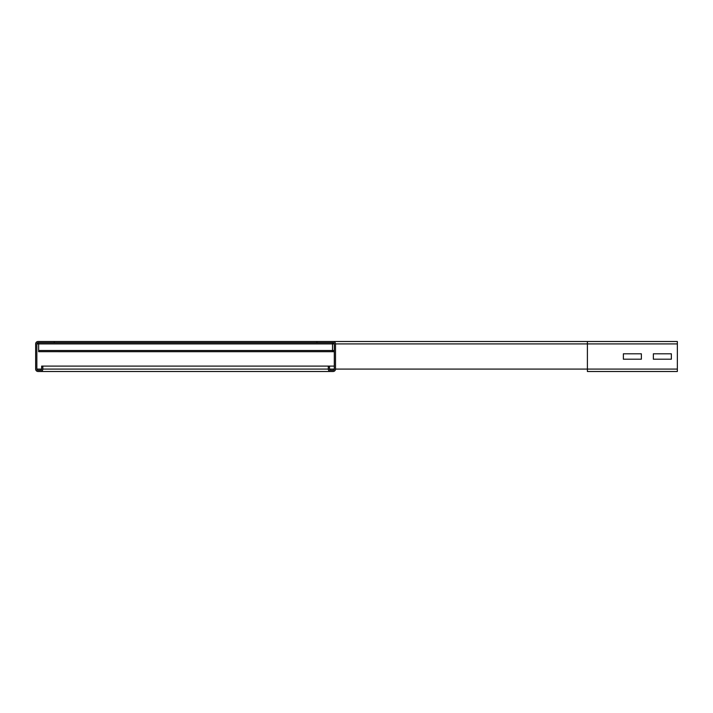 <?xml version="1.0" encoding="UTF-8"?>
<svg xmlns="http://www.w3.org/2000/svg" width="713" height="713" viewBox="0 0 713 713"><rect width="100%" height="100%" fill="white"/><g stroke="black" fill="none" stroke-linecap="round" stroke-linejoin="round"><path stroke-width="1.07" d="M623.376 359.2L623.376 353.8L641.37 353.8L641.37 359.2L623.376 359.2L623.376 353.8L641.37 353.8L641.37 359.2L623.376 359.2M328.31 366.099L328.31 369.093A2.397 2.397 0 0 0 330.716 371.491L333.114 371.491A2.397 2.397 0 0 0 335.511 369.093L335.511 343.907A2.397 2.397 0 0 0 333.114 341.509L316.92 341.509L316.92 342.703L333.114 342.703A1.203 1.203 0 0 1 334.308 343.907L334.308 369.093A1.203 1.203 0 0 1 333.114 370.297L330.716 370.297A1.203 1.203 0 0 1 329.513 369.093L329.513 366.099L41.648 366.099L41.648 369.093A1.203 1.203 0 0 1 40.445 370.297L38.047 370.297A1.203 1.203 0 0 1 36.853 369.093L36.853 343.907A1.203 1.203 0 0 1 38.047 342.703L54.241 342.703L54.241 341.509L38.047 341.509A2.397 2.397 0 0 0 35.65 343.907L35.65 369.093A2.397 2.397 0 0 0 38.047 371.491L40.445 371.491A2.397 2.397 0 0 0 42.842 369.093L42.842 366.099M653.358 359.2L653.358 353.8L671.352 353.8L671.352 359.2L653.358 359.2L653.358 353.8L671.352 353.8L671.352 359.2L653.358 359.2M677.35 343.907L587.396 343.907L587.396 371.491L677.35 371.491L677.35 341.509L333.114 341.509L587.396 341.509L587.396 343.907L335.511 343.907M330.716 371.491L38.047 371.491M334.308 366.099L329.513 366.099M316.92 341.509L54.241 341.509M332.508 342.703L332.508 351.705L334.308 351.696L38.645 351.696L334.308 351.705M38.645 342.703L38.645 351.705M316.92 342.703L54.241 342.703M677.35 369.093L335.511 369.093M334.308 369.093L329.513 369.093M334.308 343.907L36.853 343.907M41.648 369.093L36.853 369.093M328.31 369.093L42.842 369.093M38.645 350.502L334.308 350.502"/></g></svg>
